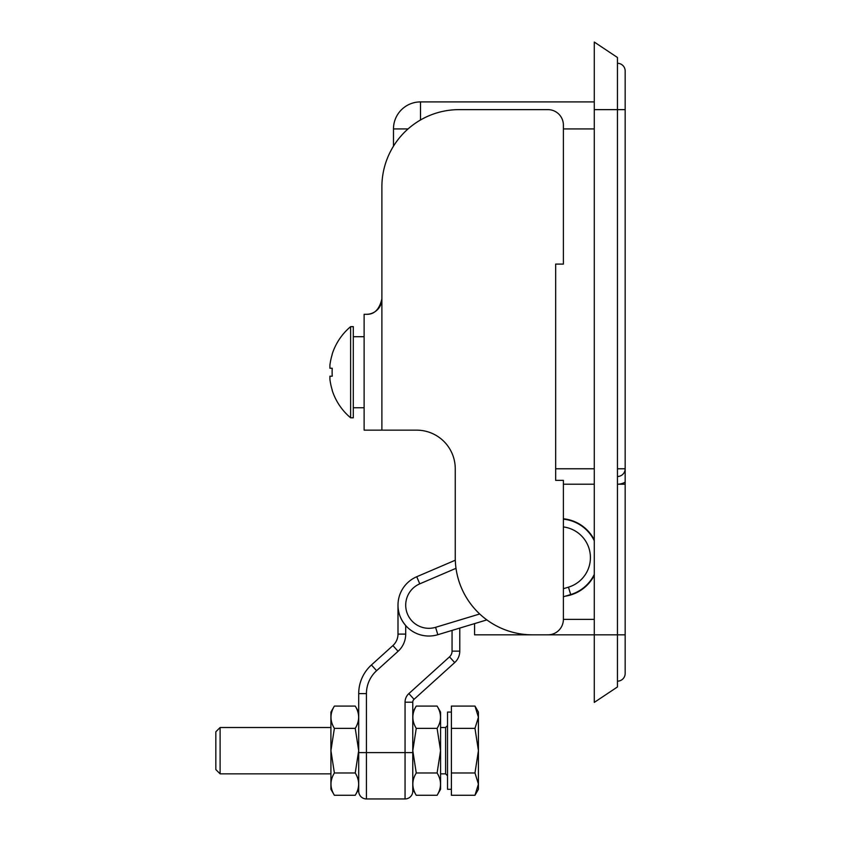 <?xml version="1.0" encoding="UTF-8"?>
<svg xmlns="http://www.w3.org/2000/svg" width="841" height="841" viewBox="0 0 841 841"><rect width="100%" height="100%" fill="white"/><g stroke="black" fill="none" stroke-linecap="round" stroke-linejoin="round"><path stroke-width="1.26" d="M563.386 518.781A39.001 39.001 0 0 1 594.282 539.89M594.282 575.297A39.001 39.001 0 0 1 565.457 596.143M625.168 484.216L625.168 482.145A15.443 15.443 0 0 1 617.452 484.216L625.168 484.216L625.168 673.441A7.727 7.727 0 0 1 617.452 681.168A7.727 7.727 0 0 0 625.168 673.441M594.282 101.908L420.5 101.908L594.282 101.908M594.282 484.216L563.386 484.216M393.472 128.936L393.472 146.176L393.472 128.936A27.028 27.028 0 0 1 420.5 101.908A27.028 27.028 0 0 0 393.472 128.936A27.028 27.028 0 0 1 420.5 101.908A27.028 27.028 0 0 0 393.472 128.936L408.032 128.936M594.282 42.05L617.452 57.493L594.282 42.05L594.282 634.829L474.566 634.829L474.566 623.612M617.452 63.285A7.727 7.727 0 0 1 625.168 71.012A7.727 7.727 0 0 0 617.452 63.285A7.727 7.727 0 0 1 625.168 71.012L625.168 482.145M617.452 476.5A7.727 7.727 0 0 0 625.168 468.773A7.727 7.727 0 0 1 617.452 476.5M617.452 57.493L617.452 634.829L594.282 634.829L594.282 702.403L617.452 686.96L617.452 634.829L625.168 634.829M455.296 560.222L416.726 576.737A30.896 30.896 0 0 0 397.993 605.142A30.896 30.896 0 0 1 416.726 576.737L438.024 567.622M563.386 588.7L568.463 587.165L570.692 594.555A38.612 38.612 0 0 0 594.282 574.424A38.612 38.612 0 0 1 570.692 594.555L563.386 596.763M486.844 619.901L437.825 634.713A30.896 30.896 0 0 1 397.993 605.142C397.909 612.437 400.474 619.249 405.709 625.578L405.709 634.103A23.17 23.17 0 0 1 398.077 651.291L376.61 670.697A30.896 30.896 0 0 0 366.434 693.615L366.434 752.611L405.057 752.611L405.057 702.193A11.585 11.585 0 0 1 408.873 693.594L449.515 656.863A7.727 7.727 0 0 0 452.059 651.134L452.059 630.414M459.775 628.08L459.775 651.134A15.443 15.443 0 0 1 454.687 662.592L414.045 699.323A3.858 3.858 0 0 0 412.773 702.193L412.773 791.223A7.727 7.727 0 0 1 405.057 798.95L405.057 752.611L412.773 752.611L412.773 789.257L416.253 795.271C411.722 787.859 411.722 780.427 416.253 772.974L412.805 750.677L416.253 728.38C411.722 720.968 411.722 713.536 416.253 706.083L437.11 706.083C441.641 713.504 441.641 720.937 437.11 728.38L440.558 750.677L437.11 772.974L416.253 772.974M405.057 798.95L366.434 798.95L366.434 752.611L358.708 752.611L358.708 791.223L358.708 693.615A38.612 38.612 0 0 1 371.438 664.968L392.905 645.562A15.443 15.443 0 0 0 397.993 634.103L397.993 605.142A30.896 30.896 0 0 0 437.825 634.713L435.585 627.323L479.717 613.983M563.386 519.17A38.612 38.612 0 0 1 594.282 540.763A38.612 38.612 0 0 0 563.386 519.17M366.434 798.95A7.727 7.727 0 0 1 358.708 791.223M563.386 264.095L563.386 125.078A15.443 15.443 0 0 0 547.933 109.635L459.112 109.635A77.235 77.235 0 0 0 381.888 186.87L381.888 298.86A15.443 15.443 0 0 1 366.434 314.303L364.121 314.303L364.121 430.15L416.642 430.15A38.612 38.612 0 0 1 455.254 468.773L455.254 557.594A77.235 77.235 0 0 0 532.49 634.829L547.933 634.829A15.443 15.443 0 0 0 563.386 619.375L563.386 480.358L555.659 480.358L555.659 264.095L563.386 264.095M381.888 186.87L381.888 298.86C379.417 309.446 374.277 314.597 366.434 314.303M416.642 430.15A38.612 38.612 0 0 1 455.254 468.773L455.254 557.594M381.026 303.937L381.888 298.86L381.888 430.15M451.396 789.3L447.528 789.3L447.528 712.064L451.396 712.064M220.111 773.846L220.111 727.507L215.832 731.786L215.832 769.568L220.111 773.846L330.912 773.846M451.396 772.974L474.976 772.974L478.424 750.677L478.424 717.236L474.976 728.38L478.424 750.677L478.424 784.117L474.976 795.271L451.396 795.271L451.396 706.083L474.976 706.083L478.424 717.236L478.424 712.064L474.976 706.083M478.424 789.3L478.424 784.117L474.976 795.271L478.424 789.3M474.976 772.974L478.424 784.117M451.396 728.38L474.976 728.38M437.11 706.083L440.579 712.096L440.579 789.257L437.11 795.271L416.253 795.271M437.11 728.38L416.253 728.38M437.11 772.974C441.641 780.385 441.641 787.817 437.11 795.271M358.708 712.096L355.238 706.083C359.769 713.504 359.769 720.937 355.238 728.38L358.686 750.677L355.238 772.974L334.382 772.974L330.934 750.677L330.912 789.257L334.382 795.271C329.851 787.859 329.851 780.427 334.382 772.974M355.238 706.083L334.382 706.083C329.851 713.536 329.851 720.968 334.382 728.38L355.238 728.38M334.382 706.083L330.912 712.096L330.912 750.677L334.382 728.38M355.238 772.974C359.769 780.385 359.769 787.817 355.238 795.271L334.382 795.271M350.623 326.655L350.623 417.798L353.304 417.798L353.304 326.655L350.623 326.655A59.469 59.469 0 0 0 332.132 354.303L332.132 354.303M332.248 368.253A58.744 52.573 90 0 0 332.248 376.211A58.744 52.573 90 0 1 332.248 368.253L329.914 368.253L329.914 365.215A59.333 59.333 0 0 1 332.248 354.355M332.248 390.098L332.248 390.098A59.333 59.333 0 0 1 329.914 379.238L329.914 376.211L332.248 376.211M350.623 417.798A59.469 59.469 0 0 1 332.132 390.161M563.386 619.375L594.282 619.375M555.659 468.773L594.282 468.773M594.282 128.936L563.386 128.936M420.5 119.979L420.5 101.908M617.452 468.773L625.168 468.773M594.282 109.635L625.168 109.635M416.726 576.737L419.764 583.843A23.17 23.17 0 0 0 405.709 605.142A23.17 23.17 0 0 0 435.585 627.323M568.463 587.165A30.896 30.896 0 0 0 563.386 526.939M456.001 568.316L419.764 583.843M366.434 693.615L358.708 693.615A38.612 38.612 0 0 1 371.438 664.968L376.61 670.697M408.873 693.594L414.045 699.323A3.858 3.858 0 0 0 412.773 702.193L405.057 702.193M452.059 651.134L459.775 651.134A15.443 15.443 0 0 1 454.687 662.592L449.515 656.863M398.077 651.291L392.905 645.562A15.443 15.443 0 0 0 397.993 634.103L405.709 634.103M440.579 773.846L445.604 773.846L445.604 727.507L447.528 725.573M220.111 727.507L330.912 727.507M440.579 727.507L445.604 727.507M445.604 773.846L447.528 775.78M412.773 712.096L416.253 706.083M358.708 789.257L355.238 795.271M364.121 336.705L353.304 336.705M364.121 407.759L353.304 407.759"/></g></svg>
